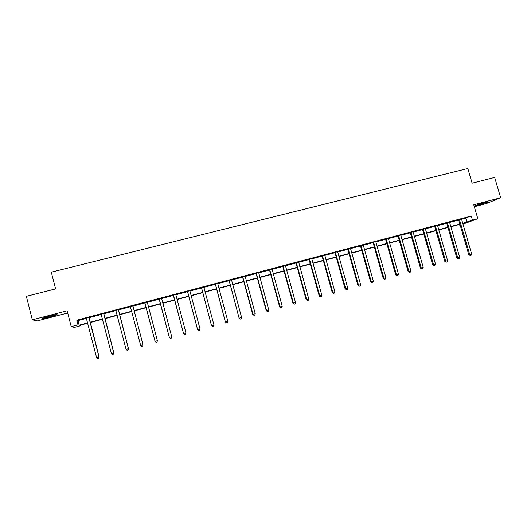 <?xml version="1.0" encoding="UTF-8"?>
<svg xmlns="http://www.w3.org/2000/svg" width="527" height="527" viewBox="0 0 527 527"><rect width="100%" height="100%" fill="white"/><g stroke="black" fill="none" stroke-linecap="round" stroke-linejoin="round"><path stroke-width="0.79" d="M50.717 316.753L56.982 314.823C57.772 314.224 55.078 314.691 48.899 316.226L42.608 318.163C41.857 318.756 44.558 318.288 50.717 316.753M478.957 204.917L488.134 201.999L484.82 202.506L475.624 205.431L478.957 204.917M80.763 325.073L80.914 325.666L74.445 327.392L71.217 326.635L78.003 324.836L79.215 325.179L87.614 322.952M474.313 206.716L486.329 203.574L500.65 197.757L494.675 177.461L472.113 183.192L467.824 168.508L51.303 272.176L55.599 288.901L26.35 296.326L32.331 319.836L37.358 320.903L67.7 312.979M461.54 219.285L471.263 216.037L472.462 220.154L477.818 218.731L462.937 224.12M460.097 224.871L459.122 225.134L460.071 224.779M458.971 224.607L459.122 225.134M471.263 216.037L76.797 320.172L78.036 320.607L86.428 318.387M88.984 317.715L101.243 314.474M103.733 313.815L115.933 310.594M118.358 309.955L130.485 306.747M132.863 306.121L144.899 302.939M147.277 302.314L159.187 299.165M161.591 298.532L173.363 295.423M175.794 294.777L187.428 291.708M189.878 291.056L201.373 288.019M203.85 287.367L215.214 284.363M217.717 283.704L228.942 280.739M231.465 280.068L242.565 277.136M245.108 276.464L256.076 273.566M258.645 272.887L269.481 270.028M272.07 269.343L282.782 266.51M285.397 265.819L295.983 263.026M298.618 262.327L309.079 259.567M311.734 258.862L322.076 256.129M324.744 255.424L334.968 252.723M337.662 252.011L347.767 249.343M350.475 248.625L361.153 245.806M363.195 245.266L373.063 242.657M375.817 241.933L385.573 239.357M388.34 238.626L397.984 236.076M400.77 235.338L410.302 232.822M413.109 232.078L422.529 229.588M425.348 228.843L434.67 226.386M437.502 225.635L446.712 223.204M449.564 222.447L458.668 220.042M461.54 218.936L458.53 219.845M449.564 222.098L446.573 223M437.496 225.398L434.525 226.182M425.355 228.494L422.39 229.39M413.109 231.728L410.164 232.618M400.777 234.983L397.845 235.872M388.333 238.382L385.428 239.153M375.823 241.577L372.925 242.453M363.189 245.029L360.323 245.786M350.475 248.388L347.622 249.139M337.669 251.649L334.823 252.519M324.744 255.18L321.931 255.924M311.74 258.5L308.934 259.356M298.611 262.084L295.838 262.815M285.39 265.575L282.637 266.3M272.084 268.968L269.33 269.817M258.645 272.643L255.924 273.355M245.108 276.214L242.413 276.925M231.465 279.817L228.79 280.522M217.73 283.322L215.062 284.152M203.87 286.984L201.222 287.808M189.898 290.673L187.269 291.49M175.814 294.395L173.212 295.206M161.611 298.144L159.035 298.947M147.283 302.057L144.741 302.722M132.89 305.858L130.334 306.53M118.384 309.685L115.723 310.265M103.76 313.552L101.032 314.145M89.017 317.445L86.217 318.058M71.217 326.635L67.133 310.765L32.331 319.836M76.797 320.172L78.003 324.836M500.65 197.757L473.74 204.772L477.818 218.731M87.693 323.235L79.768 325.337L80.914 325.666M462.831 223.751L464.399 223.165L462.785 223.593M459.946 224.344L450.809 226.775M447.99 227.519L438.747 229.976M435.948 230.721L426.6 233.204M423.813 233.948L414.354 236.458M411.587 237.196L402.022 239.732M399.268 240.464L389.591 243.039M386.851 243.764L377.062 246.366M374.348 247.084L364.447 249.719M361.746 250.43L351.726 253.092M349.045 253.803L338.914 256.497M336.252 257.202L325.996 259.93M323.354 260.628L312.979 263.388M310.363 264.08L299.863 266.873M297.268 267.564L286.648 270.384M284.066 271.069L273.322 273.921M270.766 274.6L259.897 277.492M257.36 278.164L246.359 281.082M243.849 281.754L232.717 284.712M230.227 285.37L218.962 288.361M216.498 289.02L205.102 292.044M202.658 292.696L191.13 295.759M188.712 296.398L177.046 299.501M174.648 300.133L162.843 303.269M160.471 303.901L148.528 307.076M146.183 307.696L134.089 310.91M131.77 311.523L119.583 314.764M117.198 315.396L104.959 318.651M102.501 319.303L90.209 322.564M462.713 223.343L472.462 220.154M90.137 322.28L102.429 319.019M104.886 318.367L117.119 315.113M119.51 314.481L131.691 311.246M134.016 310.627L146.111 307.419M148.449 306.793L160.399 303.624M162.771 302.992L174.575 299.856M176.967 299.224L188.64 296.121M191.057 295.482L202.585 292.419M205.029 291.774L216.426 288.743M218.889 288.091L230.154 285.1M232.644 284.435L243.77 281.484M246.287 280.812L257.288 277.894M259.818 277.222L270.694 274.33M273.25 273.651L283.994 270.799M286.569 270.114L297.195 267.294M299.791 266.603L310.291 263.816M312.906 263.125L323.282 260.364M325.923 259.666L336.18 256.945M338.835 256.234L348.973 253.546M351.654 252.835L361.674 250.173M364.368 249.455L374.275 246.827M376.989 246.102L386.778 243.507M389.512 242.776L399.189 240.207M401.943 239.475L411.508 236.939M414.281 236.201L423.734 233.692M426.527 232.947L435.869 230.47M438.675 229.726L447.917 227.269M450.737 226.518L459.873 224.094M465.743 218.171L466.922 222.223M78.036 320.607L79.215 325.179M459.649 219.891L458.753 220.24L468.793 254.798L469.715 254.548L459.425 219.495M471.632 254.021L471.085 255.325L470.321 255.536L469.715 254.548L471.632 254.021L461.527 219.067M458.753 220.24L458.457 219.752M470.321 255.536L468.793 254.798M478.694 204.298L487.903 201.367M483.826 202.77L479.702 203.982M53.537 315.113L45.869 317.063M45.045 317.307L54.38 314.942M447.66 223.059L446.797 223.402L456.843 258.098L457.739 257.855L447.436 222.657M459.663 257.321L459.122 258.632L458.358 258.843L457.739 257.855L459.663 257.321L449.557 222.229M446.797 223.402L446.501 222.908M458.358 258.843L456.843 258.098M435.585 226.254L434.749 226.584L444.801 261.418L445.664 261.188L435.361 225.852M447.607 260.648L447.074 261.959L446.297 262.176L445.664 261.188L447.607 260.648L437.502 225.286M434.749 226.584L434.459 226.09M446.297 262.176L444.801 261.418M423.418 229.469L422.614 229.792L432.667 264.765L433.504 264.541L423.194 229.061M435.454 264.001L434.933 265.312L434.149 265.529L433.504 264.541L435.454 264.001L425.342 228.626M422.614 229.792L422.318 229.291M434.149 265.529L432.667 264.765M411.159 232.703L410.388 233.026L420.447 268.138L421.244 267.92L410.935 232.302M423.214 267.38L422.694 268.691L421.91 268.908L421.244 267.92L423.214 267.38L413.096 231.86M410.388 233.026L410.092 232.526M421.91 268.908L420.447 268.138M398.807 235.971L398.069 236.28L408.129 271.537L408.899 271.326L398.583 235.562M410.882 270.779L410.368 272.097L409.571 272.321L408.899 271.326L410.882 270.779L400.764 235.121M398.069 236.28L397.773 235.773M409.571 272.321L408.129 271.537M386.363 239.258L385.659 239.561L395.724 274.962L396.456 274.758L386.133 238.85M398.458 274.211L397.944 275.529L397.147 275.753L396.456 274.758L398.458 274.211L388.346 238.263M385.659 239.561L385.356 239.054M397.147 275.753L395.724 274.962M373.821 242.572L373.156 242.861L383.221 278.408L383.919 278.223L373.59 242.163M385.935 277.663L385.428 278.987L384.624 279.211L383.919 278.223L385.935 277.663L375.81 241.709M373.156 242.861L372.852 242.361M384.624 279.211L383.221 278.408M361.186 245.911L360.554 246.195L370.619 281.886L371.285 281.708L360.955 245.496M373.32 281.148L372.82 282.472L372.009 282.696L371.285 281.708L373.32 281.148L363.202 244.903M360.554 246.195L360.251 245.687M372.009 282.696L370.619 281.886M348.452 249.278L347.853 249.548L357.925 285.39L358.558 285.219L348.222 248.863M360.6 284.652L360.112 285.983L359.289 286.207L358.558 285.219L360.6 284.652L350.481 248.263M347.853 249.548L347.55 249.04M359.289 286.207L357.925 285.39M335.62 252.664L335.053 252.934L345.132 288.915L345.725 288.756L335.389 252.249M347.787 288.19L347.3 289.521L346.476 289.751L345.725 288.756L347.787 288.19L337.655 251.787M335.053 252.934L334.75 252.42M346.476 289.751L345.132 288.915M322.689 256.082L322.162 256.339L332.234 292.472L332.8 292.32L322.458 255.667M334.876 291.747L334.395 293.084L333.565 293.315L332.8 292.32L334.876 291.747L324.757 255.061M322.162 256.339L321.852 255.826M333.565 293.315L332.234 292.472M309.659 259.528L309.165 259.771L319.243 296.055L319.77 295.917L309.428 259.106M321.865 295.337L321.391 296.681L320.548 296.912L319.77 295.917L321.865 295.337L311.727 258.638M309.165 259.771L308.862 259.258M320.548 296.912L319.243 296.055M296.53 262.999L296.069 263.236L306.147 299.672L306.635 299.54L296.293 262.578M308.75 298.961L308.282 300.298L307.432 300.535L306.635 299.54L308.75 298.961L298.625 261.959M296.069 263.236L295.759 262.716M307.432 300.535L306.147 299.672M283.289 266.497L282.874 266.721L292.953 303.315L293.401 303.19L283.052 266.076M295.528 302.603L295.067 303.947L294.218 304.184L293.401 303.19L295.528 302.603L285.403 265.45M282.874 266.721L282.564 266.201M294.218 304.184L292.953 303.315M269.949 270.022L269.567 270.239L279.653 306.984L280.061 306.872L269.712 269.593M282.208 306.279L281.754 307.63L280.891 307.867L280.061 306.872L282.208 306.279L272.07 269.113M269.567 270.239L269.257 269.719M280.891 307.867L279.653 306.984M256.504 273.572L256.162 273.783L266.247 310.68L266.616 310.581L256.267 273.144M268.777 309.988L268.329 311.338L267.466 311.576L266.616 310.581L268.777 309.988L258.658 272.518M256.162 273.783L255.852 273.256M267.466 311.576L266.247 310.68M242.954 277.156L242.651 277.354L252.729 314.408L253.065 314.323L242.716 276.728M255.246 313.717L254.804 315.074L253.928 315.311L253.065 314.323L255.246 313.717L245.121 276.089M242.651 277.354L242.334 276.827M253.928 315.311L252.729 314.408M229.291 280.759L239.113 318.163L229.054 280.331M241.603 317.485L241.168 318.842L240.286 319.079L239.403 318.091L241.603 317.485L231.478 279.692M229.028 280.95L228.718 280.423M240.286 319.079L239.113 318.163M215.523 284.402L225.385 321.951L215.286 283.974M227.848 321.279L227.42 322.636L226.538 322.88L225.635 321.885L227.848 321.279L217.71 283.467M215.299 284.58L214.983 284.046M226.538 322.88L225.385 321.951M201.643 288.071L211.544 325.772L201.4 287.637M213.988 325.1L213.567 326.463L212.671 326.707L211.755 325.719L213.988 325.1L203.85 287.129M201.466 288.236L201.149 287.702M212.671 326.707L211.544 325.772M187.652 291.767L197.592 329.619L187.408 291.332M200.016 328.953L199.601 330.324L198.699 330.567L197.763 329.579L200.016 328.953L189.878 290.818M187.513 291.925L187.197 291.391M198.699 330.567L197.592 329.619M173.548 295.495L183.528 333.499L173.304 295.054M185.926 332.84L185.517 334.21L184.615 334.461L183.659 333.466L185.926 332.84L175.794 294.54M173.455 295.64L173.133 295.1M184.615 334.461L183.528 333.499M159.332 299.25L169.351 337.412L159.082 298.816M171.723 336.76L171.321 338.13L170.412 338.387L169.437 337.392L171.723 336.76L161.591 298.289M159.279 299.389L158.956 298.849M170.412 338.387L169.351 337.412M144.991 303.038L155.063 341.351L144.747 302.597M157.408 340.712L157.013 342.089L156.091 342.339L155.103 341.344L157.408 340.712L147.27 302.129M144.984 303.163L144.661 302.623M156.091 342.339L155.063 341.351M132.863 305.739L142.969 344.691L140.643 345.337L130.294 306.418M130.544 306.859L130.255 306.424M132.909 305.726L132.89 306.332M142.969 344.691L142.586 346.074L141.658 346.331L140.643 345.337M118.311 309.58L128.417 348.709L126.072 349.355L115.815 310.383M118.404 309.553L128.456 348.69L128.035 350.093L127.099 350.35L126.072 349.355M128.456 348.69L128.035 350.093M103.641 313.453L113.74 352.754L111.375 353.406L101.118 314.263M103.779 313.42L113.832 352.728L113.371 354.144L112.429 354.401L111.375 353.406M113.832 352.728L113.371 354.144M88.846 317.359L98.944 356.838L96.56 357.497L86.309 318.176M89.037 317.313L99.076 356.799L98.582 358.228L97.627 358.492L96.56 357.497M99.076 356.799L98.582 358.228M459.504 219.601L458.609 219.95M447.515 222.769L446.652 223.112M435.44 225.958L434.61 226.294M423.273 229.173L422.47 229.495M411.014 232.414L410.243 232.73M398.662 235.674L397.925 235.984M386.219 238.962L385.514 239.265M373.676 242.275L373.004 242.565M361.041 245.608L360.402 245.892M348.307 248.975L347.701 249.251M335.475 252.361L334.908 252.631M322.544 255.779L322.01 256.036M309.507 259.218L309.02 259.468M296.378 262.69L295.917 262.927M283.137 266.188L282.722 266.418M269.798 269.712L269.416 269.929M256.353 273.263L256.01 273.473M361.133 245.773L360.501 246.056"/></g></svg>
